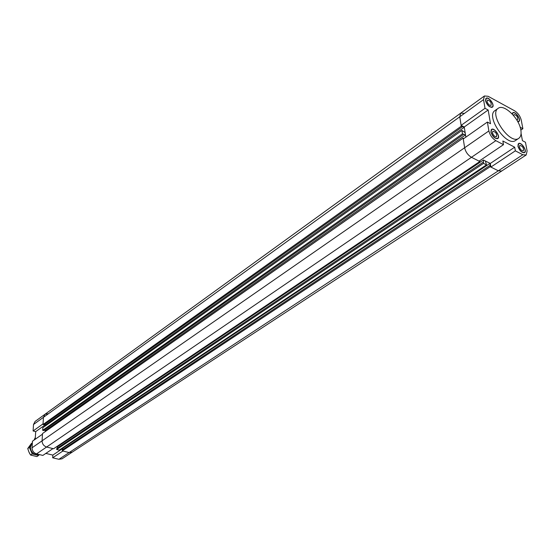 <?xml version="1.0" encoding="UTF-8"?>
<svg xmlns="http://www.w3.org/2000/svg" width="555" height="555" viewBox="0 0 555 555"><rect width="100%" height="100%" fill="white"/><g stroke="black" fill="none" stroke-linecap="round" stroke-linejoin="round"><path stroke-width="0.83" d="M479.7 160.721L479.832 161.512L471.459 157.308L479.083 161.137L503.503 144.668L502.851 141.005L514.686 147.2L515.352 150.842L490.891 167.069L498.328 170.808L501.699 171.016L498.328 170.808L490.155 166.701L490.037 163.343L62.805 448.253L62.202 448.107L62.805 448.253L62.736 449.64M490.037 163.343L485.396 160.999L486.492 164.863L483.523 163.371L483.419 160L57.248 446.879L56.603 446.719L57.248 446.879L57.179 448.26M490.155 166.701L62.264 450.875L69.146 452.568L72.282 452.103L69.146 452.568L62.881 451.028L52.683 457.792L52.822 455.1L45.843 453.4M52.822 455.1L62.798 448.447M45.267 431.596L45.323 430.548L45.267 431.596M45.593 425.761L45.649 424.748L45.593 425.761M35.222 439.269L35.686 431.63L45.441 424.693M35.686 431.63L33.099 430.971L43.054 423.867L43.436 417.332L45.017 414.245L48.445 413.697M42.464 434.19L32.467 441.204L32.058 447.774C32.169 450.854 33.654 452.894 36.533 453.893L42.853 455.419L52.975 448.593L46.606 447.025C43.706 445.998 42.201 443.938 42.083 440.83L42.464 434.19M52.683 457.792L58.899 459.29L62.021 458.818L526.161 154.998L522.81 154.734L515.352 150.842M464.244 126.984L461.122 125.361L485.021 108.294L488.157 109.987L464.244 126.984L465.853 137.147L465.499 134.9L462.454 133.852L461.913 130.432L465.139 132.617L464.292 127.268L461.254 126.214L459.776 116.786L43.436 417.332L45.017 414.245L35.09 421.432L33.501 424.499L33.099 430.971M465.499 134.9L45.323 430.548L44.06 430.222M489.947 165.439L62.306 449.925L62.264 450.875M483.419 160L490.28 163.461L514.686 147.2M479.832 161.512L53.599 448.745L46.606 447.025L36.533 453.893M503.503 144.668L495.851 140.672L471.459 157.308C467.893 155.143 465.617 151.959 464.632 147.755L463.12 138.112L42.499 433.538L42.083 440.83C42.201 443.938 43.706 445.998 46.606 447.025L471.459 157.308C467.893 155.143 465.617 151.959 464.632 147.755L32.058 447.774M463.12 138.112L463.911 138.514M464.292 127.268L45.649 424.748L44.379 424.422M462.343 126.776L43.928 424.748L43.019 424.513L461.254 126.214M33.501 424.499L43.436 417.332L43.019 424.513M45.017 414.245L460.726 113.144L459.776 116.786L460.726 113.144L464.438 113.393M483.315 162.109L56.742 448.551L56.693 449.501L59.184 450.119L486.492 164.863M483.523 163.371L56.693 449.501M461.913 130.432L42.839 427.718L42.686 430.312L43.602 430.548L463.55 134.421M462.454 133.852L42.686 430.312M488.157 109.987L490.53 123.723L487.373 122.051L463.258 138.972L464.632 147.755L488.899 130.924L487.373 122.051M520.153 127.227L522.879 128.704L520.847 130.078M526.161 154.998L527.111 151.009L525.453 142.26L522.435 140.658L521.076 133.422M490.891 167.069L490.28 163.461M485.021 108.294L483.537 99.629L484.425 95.98L488.123 96.293L514.596 110.799C517.981 112.998 520.202 116.113 521.263 120.157L522.879 128.704M483.537 99.629L459.776 116.786L461.122 125.361M495.851 140.672C492.264 138.431 489.947 135.184 488.899 130.924M518.793 138.306L515.588 140.457C506.861 147.491 485.313 116.217 494.998 110.57L498.154 108.343C488.483 113.976 510.08 145.334 518.793 138.306C520.854 136.787 521.527 133.956 520.798 129.801C518.994 118.028 503.836 103.57 498.154 108.343M490.891 131.972L491.529 129.412C494.262 127.199 500.853 136.773 497.807 138.535C494.866 138.882 492.562 136.696 490.891 131.972M485.5 100.705L486.09 98.297C488.684 96.112 495.289 105.436 492.382 107.191C489.475 107.531 487.186 105.374 485.5 100.705M512.126 113.907L512.744 112.783C515.283 110.709 521.658 119.956 518.814 121.594L517.836 121.816M517.912 146.173L518.53 143.585C521.2 141.497 527.555 150.974 524.593 152.625C521.783 152.916 519.556 150.766 517.912 146.173M492.445 132.791L492.826 131.271C495.761 131.896 496.996 133.693 496.531 136.662C494.796 136.87 493.43 135.58 492.445 132.791M513.611 115.572L513.992 114.58C516.774 115.218 517.975 116.952 517.579 119.783L516.705 119.859M487.04 101.537L487.38 100.115C490.245 100.705 491.487 102.453 491.099 105.367C489.385 105.568 488.032 104.291 487.04 101.537M519.411 146.957L519.778 145.431C522.63 146.104 523.823 147.887 523.358 150.766C521.7 150.939 520.382 149.67 519.411 146.957M518.086 146.263C519.653 150.641 521.769 152.687 524.447 152.403C527.271 150.835 521.214 141.809 518.675 143.8L518.086 146.263M517.718 121.594L518.675 121.385C521.374 119.825 515.311 111.021 512.889 112.991L512.3 114.087M485.68 100.802C487.283 105.249 489.468 107.302 492.229 106.983C494.998 105.311 488.712 96.424 486.236 98.513L485.68 100.802M491.071 132.069C492.66 136.565 494.859 138.653 497.662 138.32C500.554 136.641 494.283 127.525 491.681 129.627L491.071 132.069M28.728 451.555L29.901 453.948M29.727 453.643L28.742 451.603M32.308 443.833L31.018 445.429L30.553 447.004L30.65 449.175L31.489 451.298L32.96 453.067L34.854 454.24L38.524 454.379M32.363 442.869L31.288 443.618L27.75 448.544L28.902 451.971L30.574 455.044L36.928 456.571L38.586 455.447L32.225 453.914L29.387 447.399L32.329 443.431M39.287 454.559L38.586 455.447M29.387 447.399L27.75 448.544M32.225 453.914L30.574 455.044M522.81 154.734L58.899 459.29M35.333 437.437L34.153 440.018M45.531 453.608L46.197 453.49M35.34 437.402L34.042 440.101M45.454 453.664L46.252 453.504M518.009 144.244L518.675 143.8M523.774 152.847L524.447 152.403M512.251 113.435L512.889 112.991M518.03 121.822L518.675 121.385M485.583 98.977L486.236 98.513M491.577 107.448L492.229 106.983M490.995 130.099L491.681 129.627M496.975 138.785L497.662 138.32M460.726 113.144L484.425 95.98"/></g></svg>
